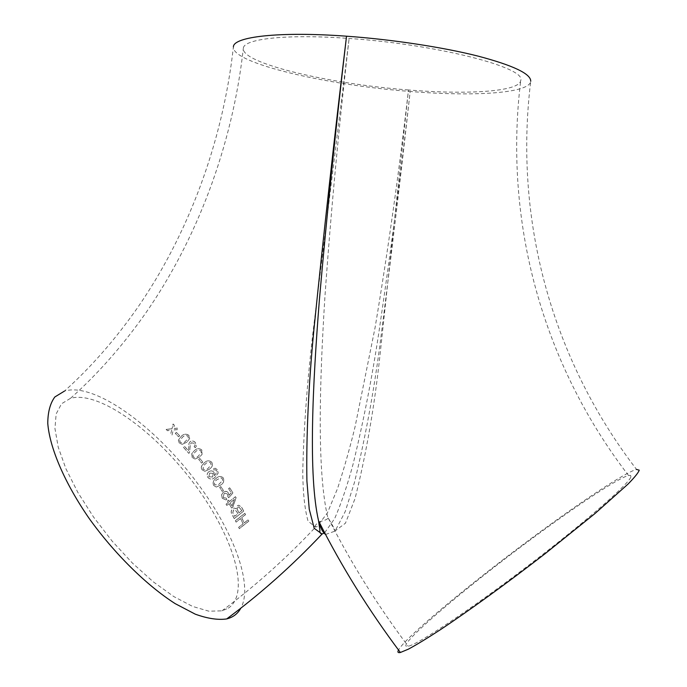 <?xml version="1.0" encoding="UTF-8"?>
<svg xmlns="http://www.w3.org/2000/svg" width="687" height="687" viewBox="0 0 687 687"><rect width="100%" height="100%" fill="white"/><g stroke="black" fill="none" stroke-linecap="round" stroke-linejoin="round"><path stroke-width="0.52" stroke-dasharray="3.44 2.58" d="M325.561 534.486L335.093 531.094L345.218 511.583L354.355 482.789C365.089 438.916 373.625 392.861 379.963 344.616C390.645 261.352 400.719 176.963 410.182 91.465C473.506 96.73 529.351 93.355 530.725 81.341C513.558 220.553 552.228 359.808 636.557 469.453C625.402 472.184 580.644 501.879 533.095 537.088C471.162 582.748 405.278 637.356 398.512 650.005M630.924 476.726L630.606 475.43L628.536 475.49C618.231 477.989 576.633 505.563 532.159 538.479C463.673 588.836 391.865 649.996 408.19 646.252C417.765 644.586 470.217 609.781 527.607 566.071C585.032 522.386 629.687 483.27 630.924 476.726M408.464 89.971C329.863 84.029 241.429 63.427 243.327 48.434C243.095 38.867 286.367 33.8 349.125 38.455C437.877 44.415 526.86 67.764 520.712 80.534C519.509 91.663 467.71 94.883 408.464 89.971C399.284 170.453 388.146 249.69 375.068 327.665L355.067 426.773C349.769 448.474 343.938 469.041 337.566 488.474L327.321 513.095L317.076 526.5L315.539 527.144L308.042 521.115C304.779 509.479 303.019 493.403 302.744 472.879C303.637 428.602 307.338 379.353 313.847 325.14L349.125 38.455C338.957 125.773 330.885 211.974 324.908 297.059C319.73 379.679 316.741 470.337 327.673 516.976L335.496 530.656L345.449 523.202L355.067 498.479C366.128 454.416 374.424 406.781 379.945 355.591L408.464 89.971M324.659 532.76L334.689 518.539C341.379 503.03 347.519 484.842 353.127 463.957C363.552 421.157 372.182 377.034 379.001 331.589C390.628 252.696 401.028 172.652 410.182 91.465C326.334 85.102 231.553 63.118 233.4 46.939C222.657 144.167 186.881 236.603 137.4 307.939C114.935 339.902 90.624 367.622 64.458 391.101C95.141 381.706 157.666 428.327 198.878 485.194C233.726 532.159 253.58 585.118 240.819 608.184M214.026 472.304C212.438 470.595 210.686 470.415 208.788 471.763L208.762 471.789C206.967 473.36 206.701 475.249 207.946 477.465L208.101 477.628C210.351 479.663 212.661 479.578 215.04 477.353L218.191 473.103L217.401 469.702L215.271 468.242L212.936 468.714L213.769 470.011L215.1 469.685L216.448 470.458L216.972 471.823L214.584 475.756L213.975 472.321L214.584 475.756M176.43 432.415L175.279 433.36L178.517 436.692L179.676 435.756L176.43 432.415L179.676 435.756M182.201 444.343L186.83 442.179L189.706 438.504L188.848 435.3C186.203 433.531 183.687 433.849 181.299 436.245L178.388 440.084L179.316 443.063L182.201 444.343L179.316 443.063M194.155 446.61L195.314 447.701L196.293 446.318L195.34 442.454C193.691 440.771 191.956 440.504 190.144 441.664L188.994 443.381L188.539 450.835L184.451 446.249L183.352 447.143L188.848 453.334L189.526 452.553L190.368 444.541L191.218 442.806L194.404 443.252L194.979 445.494L194.12 446.653L194.945 445.537L194.404 443.252M195.074 459.053L199.659 456.958L202.09 454.365L201.798 449.942C199.23 448.036 196.757 448.276 194.361 450.672L191.733 453.678L192.274 457.636L195.074 459.053L192.274 457.636M216.293 487.057L220.785 485.022C223.61 483.227 224.443 480.848 223.275 477.877C220.956 475.851 218.586 476.022 216.165 478.401C213.339 480.204 212.532 482.583 213.726 485.52L216.293 487.057L213.726 485.52M199.848 458.495L198.698 459.423L201.686 463.107L202.837 462.179L199.848 458.495L202.837 462.179M204.863 471.316L209.406 469.247L210.883 467.899C212.669 466.198 212.936 464.283 211.682 462.162C209.217 460.187 206.778 460.393 204.382 462.78L201.909 465.434L201.291 467.641L202.158 469.831L204.863 471.316L202.158 469.831M220.853 486.611L219.703 487.53L222.27 491.385L223.43 490.466L220.793 486.611L223.43 490.466M231.236 492.768L229.063 495.336L228.428 492.923L226.916 491.557L225.284 491.334L223.327 492.158L221.661 494.717L222.253 498.315L225.963 499.913L226.933 499.535L226.212 498.135L223.198 497.568L224.091 493.575L224.924 493.172L227.62 494.073L227.895 496.667L228.771 497.74L232.97 492.897L229.707 487.787L228.608 488.672L231.236 492.768L228.608 488.672M235.512 496.71L229.424 501.562L228.591 500.179L227.526 501.021L228.367 502.403L226.117 504.189L226.873 505.443L229.123 503.657L231.725 508.097L232.79 507.246L236.13 497.732L235.443 496.692L236.13 497.732M243.713 511.068L241.635 507.246L238.827 505.246L237.324 505.787L236.13 508.801L234.13 508.079L232.764 508.698C231.004 510.561 230.806 512.554 232.172 514.683L234.267 518.565L243.713 511.068L234.267 518.565M244.89 513.292L235.435 520.798L236.122 522.137L240.587 518.608L243.181 523.82L238.715 527.358L239.351 528.681L248.823 521.15L248.187 519.836L244.297 522.927L241.704 517.723L245.577 514.632L244.804 513.266L245.577 514.632M172.042 428.714L166.125 429.366L167.43 430.637L171.733 430.053L170.711 433.875L171.99 435.163L173.218 429.993L178.577 429.444L177.255 428.113L173.519 428.645L174.335 425.21L173.064 423.965L172.042 428.774L173.064 423.965M228.299 608.184C251.39 592.718 232.318 533.919 193.193 482.497C154.352 430.895 98.791 390.499 70.538 398.297L61.512 403.793L56.154 413.952L54.951 428.542L58.197 447.082L65.935 468.774L77.914 492.545L93.587 517.113L112.11 541.09L132.445 563.1L153.399 581.923L173.82 596.582L192.6 606.432L208.865 611.19L221.935 610.855L228.299 608.184M173.064 424.034L174.335 425.27L173.51 428.714L177.246 428.173L178.568 429.504L173.21 430.062L171.982 435.223L170.702 433.935L171.724 430.122L167.422 430.706L166.125 429.366M166.117 429.435L172.042 428.774M245.499 514.597L241.618 517.689L244.211 522.893L248.101 519.801L248.737 521.115L239.256 528.647L238.629 527.324L243.095 523.786L240.502 518.573L236.045 522.103L235.435 520.798M235.358 520.763L244.804 513.266M234.19 518.539L232.094 514.657C230.729 512.536 230.926 510.544 232.687 508.681L234.052 508.062L236.053 508.784L237.247 505.769L238.758 505.228L241.635 507.246M241.558 507.221L243.627 511.042M237.831 513.739L236.551 511.386L234.404 509.651L233.477 510.08L232.747 512.828L234.585 516.315L237.908 513.764L236.629 511.411L234.482 509.677L233.554 510.098L232.824 512.846L234.671 516.341L237.908 513.764M241.798 510.587L238.715 506.808L237.848 507.212L237.144 509.282L238.947 512.854L241.876 510.613L238.793 506.834L237.925 507.229L237.221 509.299L239.024 512.88L241.876 510.613M236.062 497.714L232.713 507.229L231.656 508.079L229.054 503.648L226.804 505.434L226.049 504.172L228.299 502.386L227.457 501.012L228.513 500.17L229.424 501.562M229.355 501.544L235.443 496.692M232 506.001L234.344 499.432L230.111 502.807L232.077 506.018L234.422 499.449L230.179 502.815L232.077 506.018M228.548 488.663L229.647 487.787L232.902 492.888L228.702 497.732L227.826 496.658L227.56 494.065L224.864 493.163L224.031 493.567L223.129 497.56L226.143 498.127L226.856 499.526L225.886 499.904L222.184 498.315L221.592 494.717L223.266 492.158L225.877 491.291L228.359 492.923L229.063 495.336M228.994 495.327L231.167 492.759M223.369 490.466L222.21 491.385L219.703 487.53M219.642 487.538L220.793 486.611M202.115 469.856L201.291 468.036L201.411 466.516L204.34 462.806C206.744 460.419 209.174 460.213 211.639 462.188C212.893 464.309 212.626 466.215 210.84 467.916L209.406 469.247M209.355 469.264L204.82 471.334M211.064 464.841L210.703 462.961C208.771 461.827 206.976 462.196 205.319 464.051L203.421 465.838L203.051 469.101C204.966 470.226 206.753 469.856 208.401 468.01L211.115 464.816L210.746 462.935C208.814 461.801 207.019 462.162 205.361 464.026L203.464 465.812L203.094 469.075C205.009 470.2 206.796 469.839 208.444 467.984L211.115 464.816M202.794 462.214L201.643 463.141L198.698 459.423M198.655 459.457L199.814 458.53M213.674 485.529C212.472 482.592 213.288 480.222 216.104 478.418C218.535 476.031 220.905 475.859 223.223 477.886C224.383 480.848 223.55 483.236 220.725 485.031L220.785 485.022M220.725 485.031L216.242 487.066M222.562 480.574L222.279 478.667L220.862 477.826L217.015 479.689C214.885 480.883 214.086 482.583 214.61 484.773L218.277 484.893L222.622 480.565L222.339 478.659L220.922 477.817L217.075 479.681C214.945 480.874 214.138 482.566 214.67 484.764L218.337 484.893L222.622 480.565M214.533 475.773L216.92 471.84L216.457 470.552L215.048 469.702L213.717 470.028L212.884 468.732L215.246 468.268L217.35 469.719L218.14 473.12L214.979 477.362C212.566 479.646 210.205 479.689 207.895 477.482C206.65 475.275 206.924 473.377 208.711 471.814L208.788 471.763M208.762 471.789L208.711 471.814C210.634 470.44 212.386 470.621 213.975 472.321M213.15 473.386L209.612 473.103L208.848 476.752L212.601 477.01L213.202 473.369L209.664 473.077L208.9 476.735L212.652 477.001L213.202 473.369M192.24 457.679L191.699 453.721L194.327 450.715C196.722 448.319 199.204 448.07 201.763 449.976L202.055 454.399L199.659 456.958M199.625 456.992L195.039 459.088M201.248 452.604L200.827 450.758C198.835 449.667 197.014 450.054 195.357 451.917L192.944 454.519L193.176 456.924C195.16 457.989 196.971 457.611 198.612 455.764L201.282 452.57L200.862 450.724C198.861 449.633 197.04 450.019 195.391 451.874L192.978 454.476L193.21 456.881C195.194 457.954 197.006 457.576 198.646 455.73L201.282 452.57M194.387 443.295L191.201 442.849L190.342 444.592L189.492 452.596L188.813 453.377L183.326 447.194L184.425 446.301L188.513 450.878L188.968 443.433L190.119 441.707C191.931 440.556 193.665 440.814 195.314 442.497L196.267 446.361L195.314 447.701M195.288 447.744L194.12 446.653M179.29 443.115L178.371 440.144L181.282 436.305C183.669 433.909 186.186 433.591 188.831 435.352L189.689 438.555L186.83 442.179M186.804 442.222L182.175 444.395M188.367 437.92L187.895 436.142C185.842 435.146 183.996 435.584 182.356 437.439L179.762 440.539L180.234 442.351C182.278 443.33 184.116 442.9 185.748 441.071L188.367 437.92L187.912 436.09C185.859 435.094 184.013 435.524 182.373 437.379L179.779 440.487L180.252 442.299C182.295 443.278 184.133 442.849 185.765 441.02L188.384 437.868M179.659 435.807L178.508 436.752L175.279 433.36M175.262 433.42L176.422 432.475M628.536 475.49C542.61 363.749 503.331 222.107 520.712 80.534M319.008 521.777C324.376 520.566 327.261 519.449 327.682 518.419L327.673 516.985C350.327 561.863 377.163 604.955 408.19 646.252M70.538 398.297C97.425 374.355 122.363 346.119 145.352 313.581C195.975 240.965 232.369 147.13 243.327 48.434M221.935 610.855C255.238 586.011 286.445 558.102 315.539 527.144L315.376 526.216C314.706 526.019 315.848 524.576 318.802 521.897"/><path stroke-width="1.03" d="M398.512 650.005C397.326 652.178 397.945 653.011 400.375 652.487L408.31 649.198C416.296 644.904 426.945 638.438 440.238 629.799C468.749 610.88 507.891 582.516 545.066 553.731L594.951 513.575L628.081 484.034C634.736 477.225 638.455 472.604 639.228 470.157L636.557 469.453M233.4 46.939C233.108 36.729 279.171 31.233 346.531 36.196C392.208 39.485 442.574 47.163 477.817 56.051C513.472 65.48 531.103 73.913 530.725 81.341M324.659 532.76L322.066 534.031L314.217 528.32L309.236 509.119L306.9 480.986C306.17 436.528 308.472 386.42 313.804 330.662C323.568 234.525 334.475 136.37 346.531 36.196C336.046 125.369 327.003 213.245 319.395 299.807C312.697 383.973 308.111 475.189 318.57 520.901C320.434 527.899 322.761 532.434 325.561 534.486M64.458 391.101L54.831 396.974C50.177 403.312 47.824 412.123 47.772 423.407C49.687 447.804 64.604 482.884 89.078 518.333C114.351 553.619 146.511 585.281 175.168 603.633L195.306 614.187C207.56 618.592 218.019 620.172 226.701 618.927C233.099 617.295 237.805 613.714 240.819 608.184M400.375 652.487C368.825 610.442 341.559 566.577 318.57 520.901L319.936 530.45C319.515 532.296 320.228 533.49 322.066 534.031L322.066 534.031C292.43 565.435 260.648 593.731 226.701 618.927"/></g></svg>
